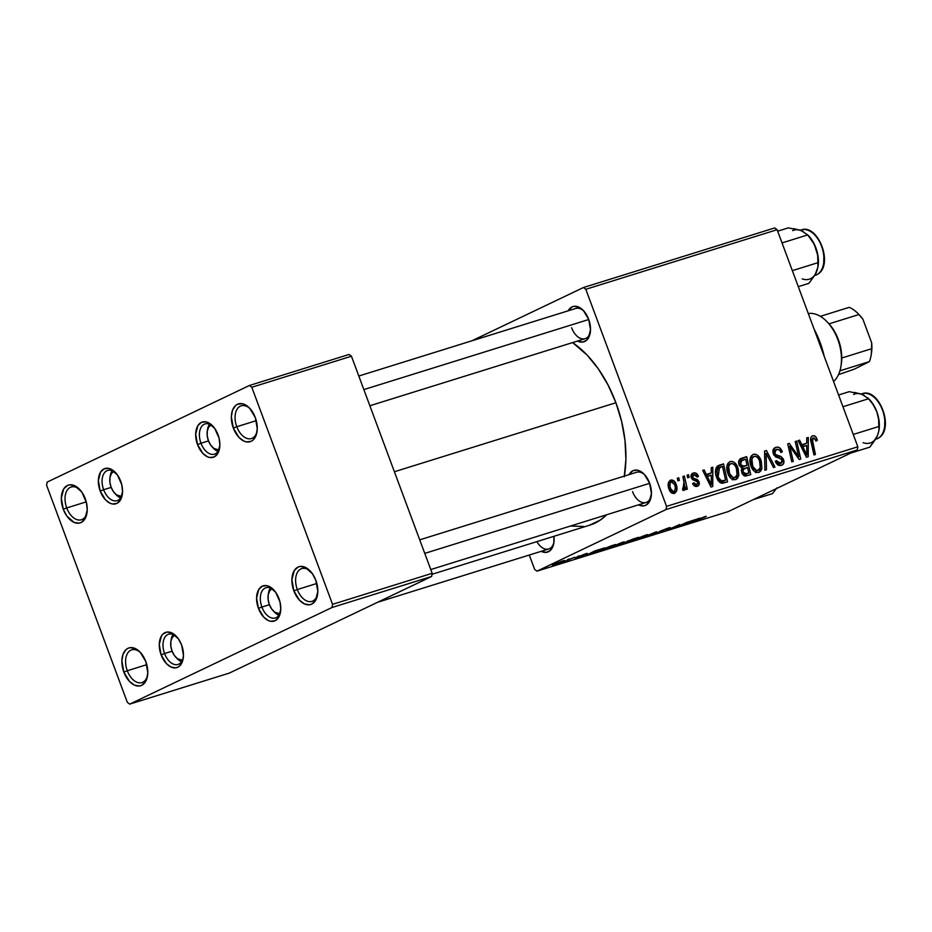 <?xml version="1.0" encoding="UTF-8"?>
<svg xmlns="http://www.w3.org/2000/svg" width="932" height="932" viewBox="0 0 932 932"><rect width="100%" height="100%" fill="white"/><g stroke="black" fill="none" stroke-linecap="round" stroke-linejoin="round"><path stroke-width="1.4" d="M66.743 507.94A17.149 10.485 -107.3 0 0 77.857 519.881A17.149 10.485 -107.3 0 0 87.084 512.227A17.149 10.485 72.7 0 1 81.375 519.753A17.149 10.485 72.7 0 1 66.743 507.94L86.257 501.859L66.743 507.94A17.149 10.485 72.7 0 1 71.17 487.017A17.149 10.485 72.7 0 1 80.152 489.964A17.149 10.485 -107.3 0 0 67.547 489.684A17.149 10.485 -107.3 0 0 66.743 507.94L63.283 509.256L66.743 507.94M85.278 498.76A19.793 12.104 72.7 0 1 86.944 513.206A19.793 12.104 72.7 0 1 76.494 523.12A19.793 12.104 72.7 0 1 63.283 509.256L61.314 498.096L63.714 488.916L67.395 485.502L69.679 484.838L74.665 485.7L81.806 492.073L86.408 502.465L87.247 509.921L84.847 519.089L81.166 522.503L78.882 523.178L73.896 522.304L66.754 515.932L63.283 509.256A19.793 12.104 72.7 0 1 64.459 487.879A19.793 12.104 72.7 0 1 79.488 489.242A19.793 12.104 72.7 0 1 85.278 498.76M127.3 670.749A17.149 10.485 -107.3 0 0 138.402 682.702A17.149 10.485 -107.3 0 0 147.64 675.048A17.149 10.485 72.7 0 1 141.92 682.573A17.149 10.485 72.7 0 1 127.3 670.749L146.802 664.667L127.3 670.749A17.149 10.485 72.7 0 1 131.727 649.825A17.149 10.485 72.7 0 1 140.697 652.773A17.149 10.485 -107.3 0 0 128.092 652.505A17.149 10.485 -107.3 0 0 127.3 670.749L123.84 672.065L127.3 670.749M145.823 661.569A19.793 12.104 72.7 0 1 147.501 676.015A19.793 12.104 72.7 0 1 137.051 685.929A19.793 12.104 72.7 0 1 123.84 672.065L121.871 660.904L123.001 654.357L125.936 649.697L127.952 648.322L130.224 647.647L135.222 648.521L140.149 652.179L145.823 661.569L147.792 672.729L146.662 679.288L145.392 681.909L141.711 685.323L139.439 685.987L134.441 685.125L129.513 681.467L123.84 672.065A19.793 12.104 72.7 0 1 125.016 650.687A19.793 12.104 72.7 0 1 140.033 652.051A19.793 12.104 72.7 0 1 145.823 661.569M297.32 589.537A17.149 10.485 -107.3 0 0 308.434 601.49A17.149 10.485 -107.3 0 0 317.661 593.835A17.149 10.485 72.7 0 1 311.952 601.361A17.149 10.485 72.7 0 1 297.32 589.537L316.833 583.467L297.32 589.537A17.149 10.485 72.7 0 1 301.747 568.613A17.149 10.485 72.7 0 1 310.729 571.572A17.149 10.485 -107.3 0 0 298.124 571.293A17.149 10.485 -107.3 0 0 297.32 589.537L293.86 590.865L297.32 589.537M315.855 580.356A19.793 12.104 72.7 0 1 317.521 594.802A19.793 12.104 72.7 0 1 307.071 604.728A19.793 12.104 72.7 0 1 293.86 590.865L291.891 579.692L294.291 570.524L297.972 567.11L300.255 566.435L305.242 567.308L312.383 573.681L315.855 580.356L317.824 591.529L315.424 600.697L311.742 604.111L309.459 604.786L304.473 603.913L299.533 600.255L293.86 590.865A19.793 12.104 72.7 0 1 295.036 569.475A19.793 12.104 72.7 0 1 310.065 570.85A19.793 12.104 72.7 0 1 315.855 580.356M236.775 426.728A17.149 10.485 -107.3 0 0 247.877 438.681A17.149 10.485 -107.3 0 0 257.115 431.015A17.149 10.485 72.7 0 1 251.395 438.553A17.149 10.485 72.7 0 1 236.775 426.728L256.277 420.647L236.775 426.728A17.149 10.485 72.7 0 1 241.202 405.804A17.149 10.485 72.7 0 1 250.172 408.752A17.149 10.485 -107.3 0 0 237.567 408.472A17.149 10.485 -107.3 0 0 236.775 426.728L233.315 428.044L236.775 426.728M255.298 417.548A19.793 12.104 72.7 0 1 256.976 431.994A19.793 12.104 72.7 0 1 246.526 441.908A19.793 12.104 72.7 0 1 233.315 428.044L231.346 416.884L232.476 410.325L235.412 405.676L237.427 404.29L242.157 403.696L244.697 404.5L249.625 408.146L255.298 417.548L257.267 428.708L256.137 435.267L253.201 439.916L251.186 441.302L246.456 441.896L243.916 441.092L238.988 437.446L233.315 428.044A19.793 12.104 72.7 0 1 234.491 406.667A19.793 12.104 72.7 0 1 249.508 408.03A19.793 12.104 72.7 0 1 255.298 417.548M536.867 541.632A15.832 9.681 -107.3 0 0 553.969 542.098A15.832 9.681 72.7 0 1 548.715 548.983A15.832 9.681 72.7 0 1 536.867 541.632M553.923 536.308A18.465 11.3 72.7 0 1 553.841 543.065A18.465 11.3 72.7 0 1 541.166 551.325L546.303 552.373L550.311 550.462L553.806 543.228L553.923 536.308M571.619 327.773A15.832 9.681 -107.3 0 0 581.848 338.805A15.832 9.681 -107.3 0 0 590.375 331.804A15.832 9.681 72.7 0 1 585.121 338.689A15.832 9.681 72.7 0 1 571.619 327.773M588.675 319.303A18.465 11.3 72.7 0 1 590.247 332.782A18.465 11.3 72.7 0 1 577.572 341.042L582.721 342.091L586.717 340.18L588.278 338.281L590.515 329.718L588.675 319.303L583.385 310.531L578.784 307.117L574.124 306.302L572.003 306.931L568.159 310.81A18.465 11.3 72.7 0 1 583.281 310.414A18.465 11.3 72.7 0 1 588.675 319.303M632.537 491.583A15.832 9.681 -107.3 0 0 642.765 502.604A15.832 9.681 -107.3 0 0 651.293 495.603A15.832 9.681 72.7 0 1 646.039 502.488A15.832 9.681 72.7 0 1 632.537 491.583M649.592 483.102A18.465 11.3 72.7 0 1 651.165 496.581A18.465 11.3 72.7 0 1 638.49 504.841L643.639 505.89L645.76 505.272L649.196 502.08L651.433 493.517L649.592 483.102L644.303 474.33L639.702 470.916L637.325 470.171L632.91 470.73L629.077 474.621A18.465 11.3 72.7 0 1 644.198 474.225A18.465 11.3 72.7 0 1 649.592 483.102M394.399 471.743L615.912 402.74A100.26 61.326 -107.3 0 0 572.621 342.58L587.16 355.139L598.332 368.886L608.037 384.963L615.912 402.74L394.399 471.743M200.974 443.248A15.832 9.681 -107.3 0 0 211.203 454.268A15.832 9.681 -107.3 0 0 219.731 447.267A15.832 9.681 72.7 0 1 214.476 454.152A15.832 9.681 72.7 0 1 200.974 443.248L208.5 440.894L200.974 443.248A15.832 9.681 72.7 0 1 205.052 423.932A15.832 9.681 72.7 0 1 213.3 426.611A15.832 9.681 -107.3 0 0 201.696 426.425A15.832 9.681 -107.3 0 0 200.974 443.248L197.514 444.564L200.974 443.248M218.03 434.766A18.465 11.3 72.7 0 1 219.591 448.245A18.465 11.3 72.7 0 1 209.84 457.507A18.465 11.3 72.7 0 1 197.514 444.564L195.673 434.149L197.91 425.586L201.347 422.394L205.762 421.835L208.139 422.58L214.791 428.534L219.09 438.226L219.87 445.181L217.634 453.744L214.197 456.936L209.782 457.495L207.417 456.75L202.815 453.336L197.514 444.564A18.465 11.3 72.7 0 1 198.609 424.608A18.465 11.3 72.7 0 1 212.624 425.889A18.465 11.3 72.7 0 1 218.03 434.766M103.65 489.731A15.832 9.681 -107.3 0 0 113.879 500.752A15.832 9.681 -107.3 0 0 122.407 493.762A15.832 9.681 72.7 0 1 117.152 500.647A15.832 9.681 72.7 0 1 103.65 489.731L111.176 487.389L103.65 489.731A15.832 9.681 72.7 0 1 107.728 470.415A15.832 9.681 72.7 0 1 115.976 473.095A15.832 9.681 -107.3 0 0 104.372 472.908A15.832 9.681 -107.3 0 0 103.65 489.731L100.19 491.048L103.65 489.731M120.706 481.25A18.465 11.3 72.7 0 1 122.267 494.729A18.465 11.3 72.7 0 1 112.516 503.991A18.465 11.3 72.7 0 1 100.19 491.048L98.349 480.632L100.586 472.07L104.023 468.878L108.438 468.318L110.803 469.064L117.467 475.017L121.766 484.71L122.546 491.665L120.31 500.228L116.873 503.42L112.457 503.979L110.093 503.233L105.479 499.82L100.19 491.048A18.465 11.3 72.7 0 1 101.285 471.091A18.465 11.3 72.7 0 1 115.3 472.373A18.465 11.3 72.7 0 1 120.706 481.25M164.568 653.53A15.832 9.681 -107.3 0 0 174.797 664.563A15.832 9.681 -107.3 0 0 183.324 657.561A15.832 9.681 72.7 0 1 178.07 664.446A15.832 9.681 72.7 0 1 164.568 653.53L172.094 651.188L164.568 653.53A15.832 9.681 72.7 0 1 168.645 634.214A15.832 9.681 72.7 0 1 176.894 636.894A15.832 9.681 -107.3 0 0 165.29 636.707A15.832 9.681 -107.3 0 0 164.568 653.53L161.108 654.846L164.568 653.53M181.624 645.049A18.465 11.3 72.7 0 1 183.185 658.54A18.465 11.3 72.7 0 1 173.434 667.79A18.465 11.3 72.7 0 1 161.108 654.846L159.267 644.431L161.504 635.869L163.065 633.97L167.073 632.059L171.721 632.875L178.385 638.816L181.624 645.049L183.464 655.476L182.404 661.592L179.666 665.937L177.791 667.219L175.659 667.848L170.999 667.032L166.397 663.619L161.108 654.846A18.465 11.3 72.7 0 1 162.203 634.89A18.465 11.3 72.7 0 1 176.218 636.172A18.465 11.3 72.7 0 1 181.624 645.049M261.892 607.047A15.832 9.681 -107.3 0 0 272.121 618.067A15.832 9.681 -107.3 0 0 280.649 611.077A15.832 9.681 72.7 0 1 275.394 617.963A15.832 9.681 72.7 0 1 261.892 607.047L269.418 604.705L261.892 607.047A15.832 9.681 72.7 0 1 265.97 587.731A15.832 9.681 72.7 0 1 274.218 590.41A15.832 9.681 -107.3 0 0 262.614 590.224A15.832 9.681 -107.3 0 0 261.892 607.047L258.432 608.363L261.892 607.047M278.948 598.565A18.465 11.3 72.7 0 1 280.509 612.044A18.465 11.3 72.7 0 1 270.758 621.306A18.465 11.3 72.7 0 1 258.432 608.363L256.591 597.948L258.828 589.385L262.265 586.193L266.68 585.634L269.045 586.391L275.709 592.333L280.008 602.025L280.788 608.98L278.551 617.543L275.115 620.735L270.699 621.294L268.334 620.549L263.721 617.135L258.432 608.363A18.465 11.3 72.7 0 1 259.527 588.407A18.465 11.3 72.7 0 1 273.542 589.688A18.465 11.3 72.7 0 1 278.948 598.565M665.996 509.548L857.289 449.958L728.311 511.563L537.007 571.153L665.996 509.548L666.543 506.379L585.809 289.293L777.113 229.703L857.848 446.789L666.543 506.379L585.809 289.293L583.42 287.534L774.725 227.932L583.42 287.534L471.86 340.809L583.42 287.534L585.809 289.293L777.113 229.703L774.725 227.932L777.113 229.703L857.848 446.789L857.289 449.958L857.848 446.789L666.543 506.379L665.996 509.548L537.007 571.153L534.619 569.382L529.283 555.029L534.619 569.382L537.007 571.153L728.311 511.563L857.289 449.958L665.996 509.548M574.811 557.185L562.8 562.147L574.811 557.185M579.005 555.88L577.199 556.684L579.005 555.88M611.287 545.826L597.563 551.313L602.794 550.171L615.411 544.533L598.67 550.765C596.585 551.732 596.247 552.059 597.68 551.744L602.794 550.171L615.411 544.533L611.287 545.826M622.355 542.354L608.946 547.795L616.739 545.558L623.729 541.958L610.32 547.096C607.617 548.365 607.699 548.598 610.565 547.771L622.704 542.983C625.256 541.772 625.139 541.562 622.355 542.354C625.139 541.562 625.256 541.772 622.704 542.983L622.704 542.983M645.538 535.131L632.129 540.56L639.445 538.521L646.913 534.735L633.504 539.873C630.801 541.143 630.894 541.364 633.748 540.548L645.899 535.76C648.439 534.549 648.322 534.339 645.538 535.131C648.322 534.339 648.439 534.549 645.899 535.76L645.899 535.76M667.929 528.153L660.31 531.065L659.541 531.624L661.918 531.217L660.904 531.729L654.753 533.617L660.8 531.939L663.852 530.506L661.871 530.564L669.549 527.687L655.266 533.349C653.588 534.187 653.961 534.234 656.373 533.5L663.002 530.984L663.596 530.425L662.093 530.459L668.78 528.467C671.028 527.407 670.737 527.302 667.929 528.153C670.737 527.302 671.028 527.407 668.78 528.467L668.78 528.467M705.314 516.887L689.191 523.26L705.314 516.887C706.724 516.212 706.526 516.142 704.72 516.689L689.191 523.26L705.314 516.887C706.724 516.212 706.526 516.142 704.72 516.689M698.639 518.611L690.041 521.291L681.7 525.59L700.2 518.122L690.041 521.291L683.471 525.042L698.639 518.611M687.14 522.2L676.504 526.953L679.649 524.53L667.021 530.168L679.148 524.937L675.956 527.384L688.608 521.734L676.504 526.953L679.649 524.53L667.021 530.168L679.148 524.937L675.956 527.384L687.14 522.2M656.477 531.741L640.121 538.545L655.709 532.23L650.21 535.399L656.477 531.741L640.121 538.545L655.709 532.23L650.21 535.399L656.477 531.741M633.014 539.057L620.083 544.603L625.989 542.948L638.606 537.31L621.05 544.067L625.989 542.948L638.606 537.31L633.014 539.057M603.167 548.354L594.569 551.033L586.228 555.332L604.74 547.865L594.569 551.033L587.999 554.785L603.167 548.354M586.391 553.981L575.044 558.256L586.391 553.981C587.917 553.235 587.603 553.189 585.459 553.853L575.848 557.744C574.543 558.396 574.893 558.419 576.885 557.802L586.391 553.981C587.917 553.235 587.603 553.189 585.459 553.853L585.529 554.062M569.219 558.932L567.413 559.736L569.219 558.932M562.823 560.901L552.746 564.99L558.047 563.499L564.046 560.551L553.69 564.512C551.826 565.398 551.907 565.538 553.957 564.943L563.301 561.239C565.048 560.412 564.897 560.295 562.823 560.901C564.897 560.295 565.048 560.412 563.301 561.239L563.301 561.239M683.948 490.442L685.253 486.888L684.333 487.331L685.253 486.888L685.847 489.603L687.315 489.149L684.368 476.054L682.888 476.508L684.566 485.374L684.088 487.855L682.643 488.158L682.795 490.302L684.636 489.871L685.253 486.888L685.847 489.603L687.315 489.149L684.368 476.054L682.888 476.508L684.03 481.762L682.795 490.302L684.088 490.383M687.094 475.203L687.665 477.778L689.156 477.312L688.538 474.749L687.094 475.203L687.665 477.778L689.156 477.312L688.538 474.749L687.094 475.203M719.376 465.15L717.291 466.256C715.112 469.297 714.879 473.013 716.603 477.394C717.628 480.667 719.504 482.625 722.23 483.277L727.566 481.867L723.5 463.868L717.64 466.664L723.5 463.868L718.269 465.592L716.149 467.841L715.613 473.468L717.524 479.444L721.764 483.23L727.566 481.867L723.5 463.868L718.432 465.511M730.222 461.515C726.587 463.985 725.807 467.969 727.869 473.444C729.407 477.848 731.958 479.91 735.546 479.63L738.715 475.728L735.628 477.207L738.715 475.728L737.783 467.491L736.408 468.155L737.783 467.491C736.222 463.239 733.705 461.247 730.222 461.515L727.939 463.332L727.053 465.557L727.566 472.571L730.898 478.291L733.193 479.63L735.849 479.526L737.608 478.209L738.82 475.25L738.144 468.516L734.23 462.377L731.935 461.375L729.709 461.724M753.406 454.292C749.771 456.762 748.99 460.734 751.064 466.221C752.59 470.625 755.153 472.687 758.741 472.408L761.91 468.505L758.811 469.984L761.91 468.505L760.978 460.268L759.603 460.932L760.978 460.268C759.417 456.016 756.889 454.024 753.406 454.292L751.134 456.109L750.237 458.334L750.761 465.348L754.093 471.068L756.376 472.408L758.741 472.408L760.792 470.986L761.91 468.505L761.327 461.293L757.413 455.154L755.118 454.152L752.893 454.49M775.797 447.325C773.199 448.292 772.372 450.436 773.315 453.756L782.146 460.117L780.655 463.32L777.696 464.742L780.655 463.32L776.81 461.014L775.436 461.666L776.671 460.618L775.424 461.62C776.775 464.707 778.756 465.953 781.354 465.359C783.742 464.509 784.464 462.575 783.556 459.558L782.181 460.21L783.556 459.558L780.503 456.296L777.638 457.67L780.503 456.296L778.302 455.585L775.587 456.878L778.302 455.585L775.634 454.536L774.061 455.282L775.634 454.536L774.702 453.138L773.327 453.791L774.702 453.138L776.449 449.364L779.606 450.051L780.923 452.486L782.298 451.822C780.958 448.106 778.803 446.603 775.797 447.325L773.211 449.643L773.642 454.536L775.774 456.983L781.389 458.975L782.356 461.235L781.482 462.936L779.56 463.449L777.917 462.691L776.671 460.618L775.284 461.247L777.917 464.893L781.354 465.359L783.719 463.286L783.323 459.01L780.993 456.529L775.634 454.536L774.469 451.834L775.086 450.203L777.23 449.212L779.432 449.888L780.923 452.486L782.298 451.822L779.711 447.849L777.731 447.092L775.168 447.558M812.587 435.861L811.842 436.211L812.587 435.861C810.642 436.933 810.106 438.89 810.98 441.756L813.962 454.956L815.43 454.49L812.553 441.745L811.131 442.432L812.553 441.745L813.252 437.9L815.523 439.52L815.943 441.069L817.317 440.393L815.943 441.046L817.317 440.393L816.863 438.774L815.698 436.735L813.857 435.722L811.912 436.164L810.7 438.145L813.962 454.956L815.43 454.49L812.238 439.193L812.832 438.11L814.277 437.97L815.943 441.069L817.317 440.393L817.119 439.578L816.863 438.774L815.488 439.438L816.863 438.774C815.966 436.397 814.545 435.419 812.587 435.861L812.203 436.013M806.716 437.935L806.763 443.178L801.8 444.727L799.586 440.16L798.13 440.615L806.46 457.286L808.23 456.738L808.289 437.446L806.716 437.935L806.763 443.178L801.8 444.727L799.586 440.16L798.13 440.615L806.46 457.286L808.23 456.738L808.289 437.446L806.716 437.935M795.217 441.523L798.724 456.75L789.264 443.376L787.726 443.853L791.792 461.853L793.26 461.398L789.754 446.137L799.202 459.546L800.728 459.068L796.685 441.057L795.217 441.523L798.724 456.75L789.264 443.376L787.726 443.853L791.792 461.853L793.26 461.398L789.754 446.137L799.202 459.546L800.728 459.068L796.685 441.057L795.217 441.523M764.566 451.065L764.892 470.241L766.453 469.751L766.174 453.325L773.513 467.549L774.97 467.095L766.419 450.494L764.566 451.065L764.892 470.241L766.453 469.751L766.174 453.325L773.513 467.549L774.97 467.095L766.419 450.494L764.566 451.065M741.103 458.381C738.75 459.558 738.074 461.759 739.088 464.998L742.117 467.946L741.767 472.757L745.146 476.066L750.749 474.644L746.683 456.633L740.823 459.441L746.683 456.633L740.323 458.73L738.82 460.921L739.309 465.534L742.117 467.946L741.289 470.136L742.315 473.945L745.414 476.089L750.749 474.644L746.683 456.633L740.614 458.579M711.244 467.678L711.291 472.92L706.339 474.47L704.114 469.903L702.658 470.357L710.988 487.028L712.759 486.481L712.817 467.188L711.244 467.678L711.291 472.92L706.339 474.47L704.114 469.903L702.658 470.357L710.988 487.028L712.759 486.481L712.817 467.188L711.244 467.678M693.326 473.013L692.243 473.526L693.326 473.013C691.323 473.666 690.635 475.227 691.253 477.72L692.837 479.77L697.159 481.518L697.684 482.485L696.798 484.687L694.328 485.875L696.798 484.687L693.967 482.823L692.592 483.498C693.688 485.922 695.26 486.853 697.311 486.283C699.14 485.595 699.711 484.092 699.023 481.762L697.649 482.415L699.023 481.762L695.19 478.873L693.058 479.898L695.19 478.873L693.361 478.128L691.859 478.838L693.361 478.128L692.651 477.126L691.276 477.778L692.651 477.126L693.839 474.598L697.089 477.091L698.452 476.415L697.078 477.079L698.452 476.415L696.286 473.34L694.037 472.85L692.15 473.596L691.031 476.916L692.581 479.584L697.322 481.739L697.812 483.219L696.798 484.687L695.132 484.454L693.967 482.823L692.592 483.498L694.258 485.828L696.321 486.469L698.814 485.234L699.023 481.762L697.439 479.689L693.361 478.128L692.499 476.252L694.398 474.505L695.82 475.029L697.089 477.091L698.371 476.194C697.253 473.491 695.575 472.431 693.326 473.013L692.732 473.246M677.308 478.256L677.89 480.83L679.37 480.364L678.752 477.801L677.308 478.256L677.89 480.83L679.37 480.364L678.752 477.801L677.308 478.256M670.691 480.062C667.953 481.995 667.405 485.048 669.059 489.23C670.12 492.294 671.902 493.692 674.395 493.424C677.226 491.479 677.774 488.333 676.003 483.988L674.628 484.652L676.003 483.988C674.896 481.04 673.125 479.724 670.691 480.062L668.407 482.741L668.617 487.89L671.168 492.585L674.663 493.331L676.749 490.698L676.248 484.675L673.859 480.784L670.306 480.213M331.99 607.513L431.621 576.477L229.354 673.079L129.711 704.126L331.99 607.513L332.538 604.344L251.803 387.258L351.446 356.222L432.168 573.308L332.538 604.344L251.803 387.258L249.415 385.487L349.057 354.451L249.415 385.487L47.148 482.1L249.415 385.487L251.803 387.258L351.446 356.222L349.057 354.451L351.446 356.222L432.168 573.308L431.621 576.477L432.168 573.308L332.538 604.344L331.99 607.513L129.711 704.126L127.335 702.355L46.6 485.269L127.335 702.355L129.711 704.126L229.354 673.079L431.621 576.477L331.99 607.513M47.148 482.1L46.6 485.269L47.148 482.1M432.005 574.298L590.038 525.066A100.26 61.326 -107.3 0 0 606.65 514.767L600.371 520.021L589.455 525.24M624.382 476.077A100.26 61.326 -107.3 0 0 615.912 402.74L621.644 421.532L625.011 440.638L625.896 459.301L624.254 476.811M583.537 526.475L570.512 526.021M358.808 376.027L575.708 308.469A15.832 9.681 72.7 0 1 583.945 311.148M419.726 539.838L636.626 472.268A15.832 9.681 72.7 0 1 644.862 474.947M806.716 438.203L808.289 437.446L806.716 438.203M802.417 445.251L802.405 446.847L802.417 445.251M798.223 440.813L799.586 440.16L798.223 440.813M800.495 445.345L801.8 444.727L800.495 445.345M800.821 446.009L806.763 443.178L800.821 446.009M806.716 445.449L806.844 455.061L805.632 455.632L806.844 455.061L804.875 450.867L803.57 451.496L804.875 450.867L802.755 446.673L801.473 447.29L806.716 445.449L806.844 455.061L802.755 446.673L806.716 445.449M795.276 441.745L796.685 441.057L795.276 441.745M788.39 446.789L789.754 446.137L788.39 446.789M789.462 451.531L790.918 450.832L789.462 451.531M787.785 444.086L789.264 443.376L787.785 444.086M794.46 453.068L795.858 452.404L794.46 453.068M797.559 457.309L798.724 456.75L797.559 457.309M773.036 450.179L773.781 450.599M772.884 451.03L776.449 449.364M781.354 465.359L781.983 465.115M777.731 464.765L780.655 463.32M773.84 450.645L772.873 450.121M778.08 465.219L778.127 464.287M764.566 451.379L766.419 450.494L764.566 451.379M764.613 454.07L766.174 453.325L764.613 454.07M764.683 457.973L766.302 457.193L764.683 457.973M750.516 457.332L751.169 457.694M758.741 472.408L759.359 472.163M756.027 471.359L755.794 472.186M751.285 457.763L750.435 457.297M755.607 472.64L756.05 471.312M759.498 460.641L760.267 467.538L758.031 470.369L755.06 471.79L758.031 470.369C755.491 470.532 753.673 469.064 752.578 465.953L751.215 466.606L752.578 465.953C750.889 461.678 751.378 458.474 754.058 456.342C756.574 456.167 758.38 457.6 759.498 460.641L760.407 464.124L760.128 468.015L758.834 469.973L756.365 470.345L752.765 466.431L751.891 459.057L753.289 456.738L755.351 456.272L757.681 457.624L759.498 460.641M755.083 471.813L758.031 470.369M750.272 458.148L754.058 456.342M740.823 459.441L741.126 460.792L740.823 459.441M742.618 467.398L743.002 469.087L742.618 467.398M744.365 475.122L744.552 475.937L744.365 475.122M747.546 467.386L748.815 472.99L743.631 475.471L748.815 472.99L743.317 475.203L746.322 473.771L743.188 472.233L741.814 472.885L743.188 472.233L743.095 469.565L741.289 470.427L747.546 467.386L748.815 472.99L744.773 473.98L742.979 471.545L743.48 469.017L747.546 467.386M741.313 469.891L745.181 468.12M745.693 459.196L747.068 465.278L741.126 467.608L743.992 466.233L740.556 464.602L739.181 465.254L740.556 464.602L741.581 460.583L738.645 461.981L745.693 459.196L747.068 465.278L742.28 466.431L740.346 463.915L741.231 460.827L745.693 459.196M727.333 464.555L727.985 464.917M735.546 479.63L736.163 479.386M732.843 478.582L732.599 479.409M728.09 464.986L727.251 464.52M732.424 479.863L732.855 478.535M736.303 467.864L737.084 474.761L734.847 477.592L731.865 479.013L734.847 477.592C732.307 477.755 730.478 476.287 729.395 473.176L728.02 473.829L729.395 473.176C727.706 468.901 728.195 465.697 730.863 463.565C733.379 463.39 735.197 464.823 736.303 467.864L737.224 471.347L736.944 475.238L735.651 477.196L733.169 477.568L729.581 473.654L728.696 466.28L729.873 464.148L732.156 463.495L734.486 464.847L736.303 467.864M731.9 479.036L734.847 477.592M730.222 463.88L727.088 465.371L730.222 463.88M711.256 467.934L712.817 467.188L711.256 467.934M706.945 474.994L706.934 476.59L706.945 474.994M702.751 470.555L704.114 469.903L702.751 470.555M705.023 475.087L706.339 474.47L705.023 475.087M705.349 475.739L711.291 472.92L705.349 475.739M711.244 475.192L711.372 484.803L710.172 485.374L711.372 484.803L709.403 480.609L708.099 481.238L709.403 480.609L707.295 476.415L706.002 477.033L711.244 475.192L711.372 484.803L707.295 476.415L711.244 475.192M717.64 466.664L717.978 468.179L717.64 466.664M721.182 482.345L721.356 483.137L721.182 482.345M722.51 466.419L725.62 480.213L720.389 482.718L725.62 480.213L720.075 482.52L723.512 480.877L719.551 482.124L721.578 481.157L718.094 477.044L716.731 477.708L718.094 477.044L719.527 467.433L722.51 466.419L725.62 480.213L720.739 480.854L719.015 479.025L717.535 475.262L717.127 471.639L717.861 468.808L722.51 466.419M690.973 475.949L693.839 474.598M694.34 485.887L696.798 484.687M687.14 475.425L688.538 474.749L687.14 475.425M677.354 478.466L678.752 477.801L677.354 478.466M682.678 488.729L683.517 488.333M674.628 484.64C675.945 487.762 675.688 490.162 673.871 491.84L671.599 492.923L673.871 491.84L670.504 488.787L669.141 489.44L670.504 488.787C669.269 485.723 669.526 483.335 671.261 481.634L674.628 484.64L675.351 487.716L674.582 491.385L673.347 491.898L671.797 491.059L669.957 486.772L670.108 482.846L672.333 481.681L674.628 484.64M671.611 492.923L673.871 491.84M741.581 460.583L738.645 461.981M727.1 465.336L730.863 463.565M692.127 521.303L683.902 524.716L688.084 522.293L692.127 521.303L683.902 524.716L692.127 521.303M663.002 530.984L663.596 530.425M655.266 533.349C653.588 534.187 653.961 534.234 656.373 533.5M657.619 532.918L656.815 532.859M633.504 539.873C630.801 541.143 630.894 541.364 633.748 540.548M644.49 536.18L634.995 539.966C633.003 540.525 632.944 540.362 634.843 539.477L644.233 535.737C646.226 535.166 646.319 535.317 644.49 536.18L634.995 539.966C633.003 540.525 632.944 540.362 634.843 539.477L644.233 535.737C646.226 535.166 646.319 535.317 644.49 536.18L645.678 535.085M623.508 543.519L629.857 540.816L622.553 543.601M635.659 538.428L627.166 541.224L635.659 538.428M610.32 547.096C607.617 548.365 607.699 548.598 610.565 547.771M621.306 543.414L611.811 547.189C609.808 547.76 609.761 547.597 611.648 546.7L621.05 542.96C623.042 542.389 623.124 542.54 621.306 543.414L611.811 547.189C609.808 547.76 609.761 547.597 611.648 546.7L621.05 542.96C623.042 542.389 623.124 542.54 621.306 543.414L622.494 542.308M596.655 551.045L588.43 554.458L592.612 552.035L596.655 551.045L588.43 554.458L596.655 551.045M596.725 551.884L597.68 551.744M612.475 545.651L598.624 551.15L612.475 545.651M575.848 557.744C574.543 558.396 574.893 558.419 576.885 557.802M579.879 555.95L579.25 556.369M553.69 564.512C551.826 565.398 551.907 565.538 553.957 564.943M561.74 561.751L555.076 563.872L561.833 561.227L556.858 563.813L562.695 560.936M634.995 539.966L633.445 540.269L634.843 539.477M644.233 535.737L645.806 535.422M628.331 541.294L627.236 541.387M611.811 547.189L610.25 547.492L611.648 546.7M621.05 542.96L622.623 542.645M554.948 564.477L554.109 564.617L555.134 564.058M561.88 561.344L562.765 561.157M819.519 342.23L820.043 342.312A65.962 40.344 -107.3 0 0 814.102 329.182L820.043 342.312L824.191 356.292A65.962 40.344 -107.3 0 0 820.043 342.312L819.519 342.23A68.595 41.963 -107.3 0 0 815.29 332.375A68.595 41.963 72.7 0 1 819.519 342.23L819.519 342.23A68.595 41.963 72.7 0 1 822.793 352.541A68.595 41.963 -107.3 0 0 819.519 342.23M114.951 493.506A13.188 8.073 72.7 0 1 111.094 487.168L113.401 491.618L116.477 494.869L121.486 496.441A13.188 8.073 72.7 0 1 114.951 493.506L116.244 494.857A15.832 9.681 -107.3 0 0 120.671 497.921A15.832 9.681 72.7 0 1 115.58 494.123M110.139 476.671A15.832 9.681 72.7 0 1 112.178 470.648A15.832 9.681 -107.3 0 0 110.279 475.693L109.976 477.534A13.188 8.073 72.7 0 1 113.716 471.394M109.976 477.534A13.188 8.073 72.7 0 0 111.094 487.168L109.894 482.182L109.988 477.417L111.374 473.607L113.832 471.336M793.54 228.62L801.007 230.472A25.677 15.704 -107.3 0 0 792.678 230.658M801.939 229.715A23.743 14.528 72.7 0 1 822.094 247.749A23.743 14.528 72.7 0 1 816.642 274.765A1.584 1.247 64.5 0 0 816.782 274.707A1.584 1.247 -115.5 0 1 816.642 274.765A23.743 14.528 -107.3 0 0 821.919 247.248A23.743 14.528 -107.3 0 0 801.322 229.889A23.743 14.528 -107.3 0 0 800.367 230.239M814.766 275.348L816.642 274.765L814.766 275.348M788.297 227.874L777.661 231.183L788.297 227.874L801.007 230.472L807.718 234.922L782.03 242.926L807.718 234.922L814.312 244.312L817.69 255.251L817.981 266.983L815.081 274.8L808.918 283.328L798.281 286.648L808.918 283.328L815.081 274.8L817.376 269.569M792.34 270.653L818.028 262.649L792.34 270.653M818.005 266.832L818.424 260.774L816.921 251.046L813.077 241.877L808.324 235.47M803.209 231.474L798.817 229.878M815.314 274.253L816.467 272.062A25.677 15.704 -107.3 0 1 802.207 278.878M814.684 275.464L815.442 275.231A23.743 14.528 -107.3 0 0 816.642 274.765M815.535 235.784L818.005 238.825M820.148 242.378L823.154 250.463M823.9 254.681L823.737 262.684M815.873 247.854A25.677 15.704 -107.3 0 0 808.359 235.505L812.389 240.992L815.873 247.854L817.69 255.251L818.051 266.61A25.677 15.704 -107.3 0 0 815.873 247.854M801.007 230.472L807.718 234.922M817.981 266.983L816.467 272.062M212.275 447.022A13.188 8.073 72.7 0 1 208.419 440.685L210.725 445.135L213.801 448.374L218.845 449.958A13.188 8.073 72.7 0 1 212.275 447.022L213.568 448.374A15.832 9.681 -107.3 0 0 217.995 451.438A15.832 9.681 72.7 0 1 212.904 447.64M588.756 319.513L363.853 389.588L588.756 319.513M207.463 430.188A15.832 9.681 72.7 0 1 209.502 424.165A15.832 9.681 -107.3 0 0 207.603 429.209L207.3 431.05A13.188 8.073 72.7 0 1 211.04 424.91M211.156 424.852L208.698 427.124L207.323 430.933L207.219 435.698L208.419 440.685A13.188 8.073 72.7 0 1 207.3 431.05M171.057 640.47A15.832 9.681 72.7 0 1 173.096 634.447A15.832 9.681 -107.3 0 0 171.197 639.492L170.894 641.332A13.188 8.073 72.7 0 1 174.633 635.193M174.75 635.135L172.292 637.406L170.905 641.216L170.812 645.981L172.012 650.967A13.188 8.073 72.7 0 1 170.894 641.332M175.868 657.305A13.188 8.073 72.7 0 1 172.012 650.967L174.319 655.417L177.395 658.668L182.427 660.24A13.188 8.073 72.7 0 1 175.868 657.305L177.162 658.656A15.832 9.681 -107.3 0 0 181.589 661.732A15.832 9.681 72.7 0 1 176.498 657.922M268.381 593.987A15.832 9.681 72.7 0 1 270.42 587.964A15.832 9.681 -107.3 0 0 268.521 593.008L268.218 594.849A13.188 8.073 72.7 0 1 271.958 588.709M273.822 611.439A15.832 9.681 72.7 0 0 278.913 615.237A15.832 9.681 -107.3 0 1 274.486 612.173L273.192 610.821A13.188 8.073 72.7 0 0 279.763 613.757L274.719 612.184L271.643 608.934L269.336 604.484A13.188 8.073 72.7 0 1 268.218 594.849M424.759 553.387L649.674 483.312L424.759 553.387M273.192 610.821A13.188 8.073 72.7 0 1 269.336 604.484L268.136 599.497L268.23 594.733L269.616 590.923L272.074 588.651M854.458 392.419L861.925 394.271A25.677 15.704 -107.3 0 0 853.596 394.457M862.857 393.525A23.743 14.528 72.7 0 1 883.012 411.548A23.743 14.528 72.7 0 1 877.56 438.564A1.584 1.247 64.5 0 0 877.699 438.506A1.584 1.247 -115.5 0 1 877.56 438.564A23.743 14.528 -107.3 0 0 882.837 411.047A23.743 14.528 -107.3 0 0 862.24 393.688A23.743 14.528 -107.3 0 0 861.284 394.05M875.672 439.147L877.56 438.564L875.672 439.147M849.215 391.673L838.579 394.993L849.215 391.673L861.925 394.271L868.636 398.733L842.947 406.725L868.636 398.733L873.307 404.791L876.791 411.653L878.608 419.05L878.946 426.46L878.899 430.782L877.385 435.861L869.836 447.139L850.741 453.08L869.836 447.139L875.998 438.599L878.293 433.368M853.258 434.452L878.946 426.46L853.258 434.452M878.923 430.631L879.121 421.369L876.791 411.653L872.282 402.985L867.89 397.871L873.307 404.791L876.791 411.653A25.677 15.704 -107.3 0 0 869.276 399.315M864.127 395.273L859.735 393.677M876.231 438.052L877.385 435.861A25.677 15.704 -107.3 0 1 863.125 442.677M875.602 439.263L876.36 439.03A23.743 14.528 -107.3 0 0 877.56 438.564M876.453 399.583L878.923 402.624M881.066 406.177L884.072 414.262M884.817 418.48L884.643 426.483M861.925 394.271L868.636 398.733M878.608 419.05L878.969 430.409A25.677 15.704 -107.3 0 0 876.791 411.653L878.608 419.05M878.899 430.782L877.385 435.861M753.417 499.564L772.512 493.622L753.417 499.564M776.892 487.914L772.512 493.622L776.892 487.914M827.651 322.402A34.298 20.982 72.7 0 1 829.037 323.847L834.268 331L838.322 339.539L840.885 348.789L841.747 358.028A34.298 20.982 -107.3 0 0 829.037 323.847A34.298 20.982 -107.3 0 0 828.292 323.055L826.987 321.703A36.942 22.589 72.7 0 1 840.92 366.427A36.942 22.589 72.7 0 1 833.569 381.503A36.942 22.589 -107.3 0 0 837.798 339.458A36.942 22.589 -107.3 0 0 808.289 313.536A36.942 22.589 72.7 0 1 826.987 321.703M840.92 366.427L841.223 364.575A34.298 20.982 -107.3 0 0 841.747 358.028A34.298 20.982 72.7 0 1 841.072 365.472M839.93 370.796L869.405 361.616L854.213 369.2L838.509 374.617L854.213 369.2L869.405 361.616A34.298 20.982 -107.3 0 0 871.641 348.719L841.747 358.028L871.641 348.719A34.298 20.982 72.7 0 1 871.117 355.267A34.298 20.982 72.7 0 1 869.405 361.616L839.93 370.796M871.117 355.267L871.42 353.414A31.665 19.362 -107.3 0 0 871.676 342.836L862.881 319.175A31.665 19.362 -107.3 0 0 859.479 315.086L862.881 319.175L858.931 314.538L829.037 323.847L858.931 314.538A34.298 20.982 -107.3 0 0 849.227 307.339L820.346 316.332L849.227 307.339A34.298 20.982 72.7 0 1 858.186 313.735A34.298 20.982 72.7 0 1 858.931 314.538L862.881 319.175L871.676 342.836L871.373 353.694M588.686 337.582L369.864 405.746M719.516 467.445L715.718 469.25M800.273 230.216L801.322 229.889C818.401 223.412 834.524 266.47 816.77 274.707L815.442 275.231M548.715 548.983L377.553 602.293M430.782 569.557L646.039 502.488M861.191 394.015L862.24 393.688C879.319 387.211 895.442 430.269 877.688 438.506L876.36 439.03M858.186 313.735L859.479 315.086"/></g></svg>
